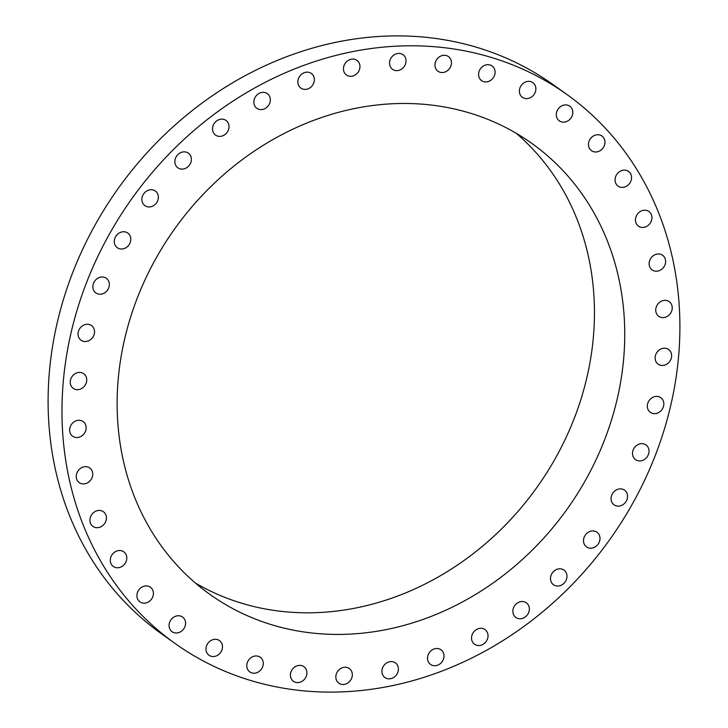 <?xml version="1.0" encoding="UTF-8"?>
<svg xmlns="http://www.w3.org/2000/svg" width="728" height="728" viewBox="0 0 728 728"><rect width="100%" height="100%" fill="white"/><g stroke="black" fill="none" stroke-linecap="round" stroke-linejoin="round"><path stroke-width="1.09" d="M340.804 668.468A9.009 7.844 125.5 0 0 338.848 683.21A9.009 7.844 125.5 0 0 347.365 683.283A9.009 7.844 125.5 0 0 349.313 668.541A9.009 7.844 125.5 0 0 340.804 668.468M654.49 202.966A337.246 293.521 125.5 0 0 566.821 94.431A337.246 293.521 125.5 0 0 184.876 138.584A337.246 293.521 125.5 0 0 87.387 534.934A337.246 293.521 125.5 0 0 175.048 643.47A337.246 293.521 125.5 0 0 556.993 599.317A337.246 293.521 125.5 0 0 654.49 202.966M566.821 94.431L552.952 84.53A337.246 293.521 125.5 0 0 171.007 128.683A337.246 293.521 125.5 0 0 73.51 525.034A337.246 293.521 125.5 0 0 161.179 633.569L175.048 643.47M195.35 582.991A277.04 241.123 125.5 0 0 501.201 529.256A277.04 241.123 125.5 0 0 573.582 210.983A277.04 241.123 125.5 0 0 516.234 133.297M603.867 232.596A277.04 241.123 125.5 0 0 531.859 143.434A277.04 241.123 125.5 0 0 218.091 179.707A277.04 241.123 125.5 0 0 138.002 505.305A277.04 241.123 125.5 0 0 210.019 594.467A277.04 241.123 125.5 0 0 523.787 558.194A277.04 241.123 125.5 0 0 603.867 232.596M385.74 663.581A9.009 7.844 125.5 0 0 384.93 677.54A9.009 7.844 125.5 0 0 394.585 676.822A9.009 7.844 125.5 0 0 395.395 662.871A9.009 7.844 125.5 0 0 385.74 663.581M430.312 651.442A9.009 7.844 125.5 0 0 430.539 664.446A9.009 7.844 125.5 0 0 441.223 662.789A9.009 7.844 125.5 0 0 441.004 649.776A9.009 7.844 125.5 0 0 430.312 651.442M473.418 632.341A9.009 7.844 125.5 0 0 474.547 644.262A9.009 7.844 125.5 0 0 486.14 641.514A9.009 7.844 125.5 0 0 485.012 629.593A9.009 7.844 125.5 0 0 473.418 632.341M514.004 606.761A9.009 7.844 125.5 0 0 515.87 617.481A9.009 7.844 125.5 0 0 528.21 613.531A9.009 7.844 125.5 0 0 526.344 602.811A9.009 7.844 125.5 0 0 514.004 606.761M551.069 575.32A9.009 7.844 125.5 0 0 553.508 584.757A9.009 7.844 125.5 0 0 566.411 579.524A9.009 7.844 125.5 0 0 563.972 570.088A9.009 7.844 125.5 0 0 551.069 575.32M583.692 538.802A9.009 7.844 125.5 0 0 586.513 546.901A9.009 7.844 125.5 0 0 599.799 540.331A9.009 7.844 125.5 0 0 596.978 532.232A9.009 7.844 125.5 0 0 583.692 538.802M611.083 498.098A9.009 7.844 125.5 0 0 614.086 504.841A9.009 7.844 125.5 0 0 622.613 504.904A9.009 7.844 125.5 0 0 627.554 496.924A9.009 7.844 125.5 0 0 624.551 490.171A9.009 7.844 125.5 0 0 616.025 490.108A9.009 7.844 125.5 0 0 611.083 498.098M632.55 454.217A9.009 7.844 125.5 0 0 635.535 459.623A9.009 7.844 125.5 0 0 644.653 459.313A9.009 7.844 125.5 0 0 648.985 450.359A9.009 7.844 125.5 0 0 646 444.954A9.009 7.844 125.5 0 0 636.891 445.263A9.009 7.844 125.5 0 0 632.55 454.217M647.583 408.235A9.009 7.844 125.5 0 0 650.35 412.348A9.009 7.844 125.5 0 0 660.023 411.62A9.009 7.844 125.5 0 0 663.572 401.792A9.009 7.844 125.5 0 0 660.815 397.679A9.009 7.844 125.5 0 0 651.141 398.398A9.009 7.844 125.5 0 0 647.583 408.235M655.81 361.279A9.009 7.844 125.5 0 0 658.148 364.182A9.009 7.844 125.5 0 0 668.35 362.999A9.009 7.844 125.5 0 0 670.961 352.416A9.009 7.844 125.5 0 0 668.613 349.513A9.009 7.844 125.5 0 0 658.412 350.696A9.009 7.844 125.5 0 0 655.81 361.279M657.011 314.523A9.009 7.844 125.5 0 0 658.749 316.316A9.009 7.844 125.5 0 0 669.451 314.642A9.009 7.844 125.5 0 0 670.952 303.44A9.009 7.844 125.5 0 0 669.214 301.647A9.009 7.844 125.5 0 0 658.512 303.321A9.009 7.844 125.5 0 0 657.011 314.523M651.178 269.096A9.009 7.844 125.5 0 0 652.133 269.924A9.009 7.844 125.5 0 0 663.308 267.722A9.009 7.844 125.5 0 0 663.554 256.092A9.009 7.844 125.5 0 0 662.598 255.264A9.009 7.844 125.5 0 0 651.423 257.466A9.009 7.844 125.5 0 0 651.178 269.096M638.438 226.135A9.009 7.844 125.5 0 0 638.465 226.162A9.009 7.844 125.5 0 0 650.068 223.396A9.009 7.844 125.5 0 0 648.957 211.511A9.009 7.844 125.5 0 0 648.93 211.493A9.009 7.844 125.5 0 0 637.328 214.25A9.009 7.844 125.5 0 0 638.438 226.135M619.109 186.696A9.009 7.844 125.5 0 0 630.075 182.737A9.009 7.844 125.5 0 0 628.546 171.417A9.009 7.844 125.5 0 0 627.518 170.807A9.009 7.844 125.5 0 0 616.552 174.766A9.009 7.844 125.5 0 0 618.081 186.086A9.009 7.844 125.5 0 0 619.109 186.696M593.675 151.733A9.009 7.844 125.5 0 0 603.831 146.728A9.009 7.844 125.5 0 0 601.947 136.027A9.009 7.844 125.5 0 0 599.754 134.989A9.009 7.844 125.5 0 0 589.598 139.994A9.009 7.844 125.5 0 0 591.482 150.696A9.009 7.844 125.5 0 0 593.675 151.733M562.753 122.122A9.009 7.844 125.5 0 0 571.981 116.262A9.009 7.844 125.5 0 0 569.787 106.197A9.009 7.844 125.5 0 0 566.357 104.932A9.009 7.844 125.5 0 0 557.138 110.793A9.009 7.844 125.5 0 0 559.322 120.857A9.009 7.844 125.5 0 0 562.753 122.122M527.108 98.599A9.009 7.844 125.5 0 0 535.308 92.065A9.009 7.844 125.5 0 0 532.86 82.646A9.009 7.844 125.5 0 0 528.146 81.372A9.009 7.844 125.5 0 0 519.947 87.897A9.009 7.844 125.5 0 0 522.395 97.315A9.009 7.844 125.5 0 0 527.108 98.599M487.624 81.718A9.009 7.844 125.5 0 0 494.74 74.729A9.009 7.844 125.5 0 0 492.083 65.975A9.009 7.844 125.5 0 0 486.067 64.892A9.009 7.844 125.5 0 0 478.951 71.881A9.009 7.844 125.5 0 0 481.608 80.635A9.009 7.844 125.5 0 0 487.624 81.718M445.263 71.917A9.009 7.844 125.5 0 0 451.269 64.656A9.009 7.844 125.5 0 0 448.439 56.575A9.009 7.844 125.5 0 0 441.15 55.901A9.009 7.844 125.5 0 0 435.144 63.163A9.009 7.844 125.5 0 0 437.974 71.244A9.009 7.844 125.5 0 0 445.263 71.917M401.064 69.433A9.009 7.844 125.5 0 0 403.021 54.691A9.009 7.844 125.5 0 0 394.512 54.618A9.009 7.844 125.5 0 0 392.556 69.36A9.009 7.844 125.5 0 0 401.064 69.433M356.129 74.32A9.009 7.844 125.5 0 0 356.938 60.36A9.009 7.844 125.5 0 0 347.283 61.07A9.009 7.844 125.5 0 0 346.473 75.029A9.009 7.844 125.5 0 0 356.129 74.32M311.566 86.459A9.009 7.844 125.5 0 0 311.338 73.446A9.009 7.844 125.5 0 0 300.646 75.111A9.009 7.844 125.5 0 0 300.873 88.115A9.009 7.844 125.5 0 0 311.566 86.459M268.45 105.56A9.009 7.844 125.5 0 0 267.331 93.639A9.009 7.844 125.5 0 0 255.737 96.387A9.009 7.844 125.5 0 0 256.857 108.308A9.009 7.844 125.5 0 0 268.45 105.56M227.873 131.14A9.009 7.844 125.5 0 0 225.999 120.42A9.009 7.844 125.5 0 0 213.659 124.37A9.009 7.844 125.5 0 0 215.534 135.089A9.009 7.844 125.5 0 0 227.873 131.14M190.809 162.581A9.009 7.844 125.5 0 0 188.361 153.144A9.009 7.844 125.5 0 0 175.457 158.376A9.009 7.844 125.5 0 0 177.896 167.813A9.009 7.844 125.5 0 0 190.809 162.581M158.176 199.099A9.009 7.844 125.5 0 0 155.355 191A9.009 7.844 125.5 0 0 142.069 197.57A9.009 7.844 125.5 0 0 144.89 205.669A9.009 7.844 125.5 0 0 158.176 199.099M130.794 239.803A9.009 7.844 125.5 0 0 127.791 233.06A9.009 7.844 125.5 0 0 119.256 232.996A9.009 7.844 125.5 0 0 114.314 240.977A9.009 7.844 125.5 0 0 117.317 247.72A9.009 7.844 125.5 0 0 125.853 247.784A9.009 7.844 125.5 0 0 130.794 239.803M109.318 283.683A9.009 7.844 125.5 0 0 106.334 278.278A9.009 7.844 125.5 0 0 97.224 278.587A9.009 7.844 125.5 0 0 92.884 287.542A9.009 7.844 125.5 0 0 95.868 292.947A9.009 7.844 125.5 0 0 104.978 292.638A9.009 7.844 125.5 0 0 109.318 283.683M94.285 329.666A9.009 7.844 125.5 0 0 91.519 325.553A9.009 7.844 125.5 0 0 81.855 326.281A9.009 7.844 125.5 0 0 78.296 336.109A9.009 7.844 125.5 0 0 81.054 340.222A9.009 7.844 125.5 0 0 90.727 339.494A9.009 7.844 125.5 0 0 94.285 329.666M86.068 376.613A9.009 7.844 125.5 0 0 83.72 373.719A9.009 7.844 125.5 0 0 73.519 374.893A9.009 7.844 125.5 0 0 70.916 385.485A9.009 7.844 125.5 0 0 73.255 388.388A9.009 7.844 125.5 0 0 83.456 387.205A9.009 7.844 125.5 0 0 86.068 376.613M84.858 423.377A9.009 7.844 125.5 0 0 83.119 421.585A9.009 7.844 125.5 0 0 72.418 423.259A9.009 7.844 125.5 0 0 70.916 434.452A9.009 7.844 125.5 0 0 72.654 436.245A9.009 7.844 125.5 0 0 83.365 434.58A9.009 7.844 125.5 0 0 84.858 423.377M90.7 468.796A9.009 7.844 125.5 0 0 89.735 467.968A9.009 7.844 125.5 0 0 78.56 470.17A9.009 7.844 125.5 0 0 78.315 481.809A9.009 7.844 125.5 0 0 79.27 482.637A9.009 7.844 125.5 0 0 90.445 480.435A9.009 7.844 125.5 0 0 90.7 468.796M103.431 511.757A9.009 7.844 125.5 0 0 103.403 511.739A9.009 7.844 125.5 0 0 91.801 514.505A9.009 7.844 125.5 0 0 92.911 526.39A9.009 7.844 125.5 0 0 92.938 526.408A9.009 7.844 125.5 0 0 104.541 523.641A9.009 7.844 125.5 0 0 103.431 511.757M122.759 551.205A9.009 7.844 125.5 0 0 111.793 555.164A9.009 7.844 125.5 0 0 113.322 566.484A9.009 7.844 125.5 0 0 114.36 567.085A9.009 7.844 125.5 0 0 125.325 563.126A9.009 7.844 125.5 0 0 123.787 551.815A9.009 7.844 125.5 0 0 122.759 551.205M148.194 586.158A9.009 7.844 125.5 0 0 138.047 591.163A9.009 7.844 125.5 0 0 139.922 601.874A9.009 7.844 125.5 0 0 142.115 602.911A9.009 7.844 125.5 0 0 152.27 597.906A9.009 7.844 125.5 0 0 150.387 587.205A9.009 7.844 125.5 0 0 148.194 586.158M179.115 615.77A9.009 7.844 125.5 0 0 169.897 621.639A9.009 7.844 125.5 0 0 172.081 631.704A9.009 7.844 125.5 0 0 175.512 632.969A9.009 7.844 125.5 0 0 184.739 627.108A9.009 7.844 125.5 0 0 182.546 617.035A9.009 7.844 125.5 0 0 179.115 615.77M214.76 639.302A9.009 7.844 125.5 0 0 206.561 645.836A9.009 7.844 125.5 0 0 209.009 655.245A9.009 7.844 125.5 0 0 213.723 656.529A9.009 7.844 125.5 0 0 221.922 650.004A9.009 7.844 125.5 0 0 219.474 640.585A9.009 7.844 125.5 0 0 214.76 639.302M254.245 656.174A9.009 7.844 125.5 0 0 247.129 663.172A9.009 7.844 125.5 0 0 249.795 671.926A9.009 7.844 125.5 0 0 255.801 673.009A9.009 7.844 125.5 0 0 262.917 666.011A9.009 7.844 125.5 0 0 260.26 657.257A9.009 7.844 125.5 0 0 254.245 656.174M296.615 665.984A9.009 7.844 125.5 0 0 290.609 673.245A9.009 7.844 125.5 0 0 293.43 681.326A9.009 7.844 125.5 0 0 300.719 682A9.009 7.844 125.5 0 0 306.725 674.738A9.009 7.844 125.5 0 0 303.894 666.657A9.009 7.844 125.5 0 0 296.615 665.984"/></g></svg>
